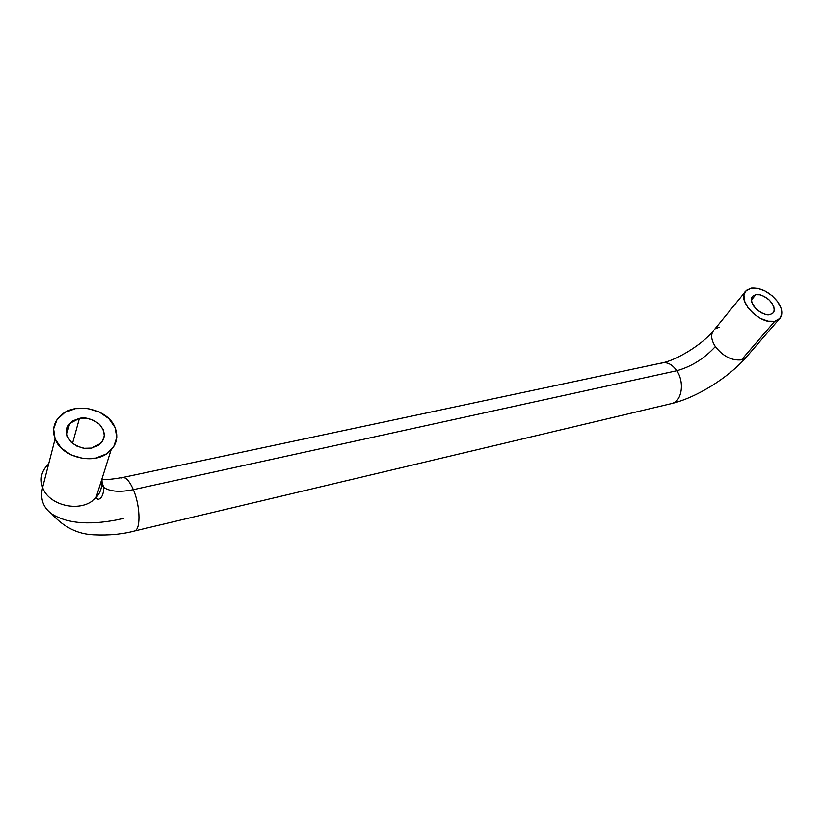 <?xml version="1.0" encoding="UTF-8"?>
<svg xmlns="http://www.w3.org/2000/svg" width="823" height="823" viewBox="0 0 823 823"><rect width="100%" height="100%" fill="white"/><g stroke="black" fill="none" stroke-linecap="round" stroke-linejoin="round"><path stroke-width="1.23" d="M676.804 370.731C684.355 381.563 682.226 399.731 673.163 403.044C682.226 399.731 684.355 381.563 676.804 370.731L133.347 489.654C120.199 492.391 110.375 491.681 103.863 487.535L100.427 483.667L103.863 487.535C110.375 491.681 120.199 492.391 133.347 489.654C139.92 504.684 140.928 527.769 135.27 530.619C140.928 527.769 139.92 504.684 133.347 489.654C129.067 480.087 125.086 476.198 121.413 477.988C125.086 476.198 129.067 480.087 133.347 489.654L676.804 370.731C671.846 363.828 666.424 361.39 660.53 363.396C666.424 361.39 671.846 363.828 676.804 370.731C691.464 366.616 704.313 358.571 715.352 346.565C704.313 358.571 691.464 366.616 676.804 370.731M744.887 358.458L741.472 359.857C731.801 360.824 723.088 356.39 715.352 346.565C711.864 341.226 710.866 336.535 712.337 332.471M101.466 480.375C102.474 487.895 99.922 494.325 93.832 499.674C79.646 512.698 48.639 505.507 42.601 487.473C48.639 505.507 79.646 512.698 93.832 499.674C98.626 495.559 101.239 490.611 101.671 484.819M91.59 448.072C86.559 449.656 80.17 448.072 72.424 443.319C65.562 436.169 64.636 429.555 69.667 423.454L79.399 418.382L72.517 443.391L79.399 418.382L86.703 418.249L93.781 420.358L99.604 424.39L103.297 429.76L104.305 435.655L102.453 441.21L97.999 445.582L91.59 448.072L84.193 448.288L76.971 446.179L71.035 442.064L67.332 436.581L66.416 430.604L68.412 425.049L72.98 420.759L79.399 418.382C84.481 416.87 90.849 418.537 98.493 423.382C105.221 430.583 106.023 437.188 100.9 443.206L91.59 448.072M769.968 314.571C767.108 315.672 762.571 313.872 756.347 309.181C751.121 302.802 750.051 298.358 753.127 295.838L755.812 294.655L751.42 299.984L755.812 294.655L752.901 296.043L751.502 298.728L751.821 302.329L753.837 306.29L757.242 309.993L761.512 312.874L765.987 314.489L769.968 314.571L772.848 313.141L774.196 310.405L773.815 306.804L771.779 302.885L768.404 299.233L764.186 296.383L759.773 294.778L755.812 294.655C758.703 293.605 763.23 295.436 769.412 300.148C774.587 306.516 775.616 310.95 772.519 313.44L769.968 314.571M713.49 330.476C710.568 334.673 711.185 340.033 715.352 346.565C723.088 356.39 731.801 360.824 741.472 359.857L774.731 321.289C760.205 325.167 736.523 300.632 745.494 291.229L751.142 288.091L757.736 288.317L765.071 290.992L772.056 295.704L777.673 301.763L781.078 308.286L781.737 314.293L779.525 318.861L774.731 321.289L768.085 321.155L760.596 318.48L753.457 313.656L747.768 307.442L744.424 300.827L743.92 294.829L746.286 290.365L751.142 288.091C760.853 287.453 769.7 292.011 777.673 301.763C782.262 308.522 783.033 314.047 779.998 318.336L774.731 321.289L741.472 359.857L746.718 356.832M115.045 427.528C118.666 437.064 116.557 445.305 108.718 452.228C94.007 465.345 61.519 457.475 55.09 438.906L42.601 487.473L55.09 438.906L61.272 448.103L71.22 455.006L83.339 458.534L95.715 458.123L106.393 453.905L113.759 446.58L116.773 437.322L115.045 427.528L108.893 418.65L99.244 411.963L87.516 408.455L75.397 408.64L64.688 412.539L57.013 419.637L53.618 428.896L55.09 438.906C51.818 429.555 53.886 421.561 61.303 414.936C76.189 401.542 108.214 409.257 115.045 427.528M48.639 464.007C41.551 470.602 39.535 478.42 42.601 487.473C39.936 498.903 43.115 507.801 52.147 514.169C68.319 524.045 92.001 525.516 123.193 518.562M715.393 328.737L719.107 327.256M51.736 513.871C63.803 527.276 77.856 534.261 93.884 534.806C108.739 535.536 122.277 534.261 134.519 530.989L671.959 403.476C696.865 397.437 728.149 377.747 745.617 357.923L778.908 319.417M111.002 450.14L96.044 497.586L98.081 499.427C101.702 498.471 103.585 494.469 103.719 487.432C101.774 482 101.445 479.377 102.721 479.572C105.632 479.881 112.134 479.223 122.226 477.597M69.667 423.454L66.694 434.565M753.127 295.838L752.027 297.185M122.792 477.474L661.826 362.964M662.762 362.768C676.424 360.093 701.515 345.022 712.821 331.484M714.611 329.323L744.753 292.36"/></g></svg>
